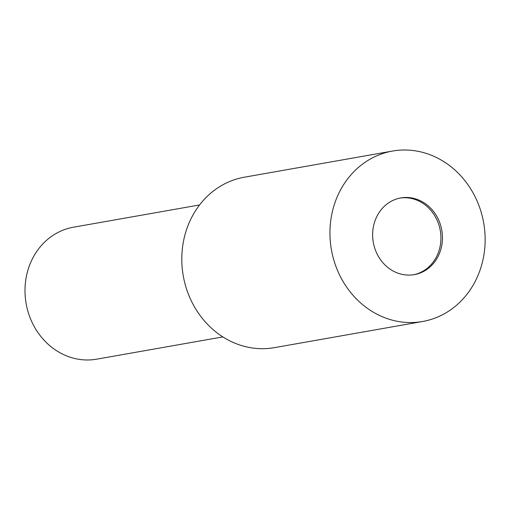 <?xml version="1.0" encoding="UTF-8"?>
<svg xmlns="http://www.w3.org/2000/svg" width="510" height="510" viewBox="0 0 510 510"><rect width="100%" height="100%" fill="white"/><g stroke="black" fill="none" stroke-linecap="round" stroke-linejoin="round"><path stroke-width="0.76" d="M413.546 274.756A38.945 34.788 80 0 0 440.589 232.598A38.945 34.788 80 0 0 403.773 197.746A38.945 34.788 80 0 0 400.012 198.078M199.569 204.956L73.434 227.211A66.995 59.855 80 0 0 25.5 299.255A66.995 59.855 80 0 0 88.931 359.964A66.995 59.855 80 0 0 96.721 359.167L222.851 336.912M409.785 275.094A38.945 34.788 80 0 0 414.311 274.635A38.945 34.788 80 0 0 442.176 232.758A38.945 34.788 80 0 0 405.31 197.472A38.945 34.788 80 0 0 400.777 197.937A38.945 34.788 80 0 0 372.918 239.808A38.945 34.788 80 0 0 409.785 275.094M392.509 151.062L244.36 177.206A86.534 77.31 80 0 0 182.446 270.262A86.534 77.31 80 0 0 264.371 348.674A86.534 77.31 80 0 0 274.437 347.648L422.586 321.504A86.541 77.31 80 0 0 484.5 228.448A86.541 77.31 80 0 0 402.575 150.036A86.541 77.31 80 0 0 392.509 151.062A86.541 77.31 80 0 0 330.588 244.118A86.541 77.31 80 0 0 412.52 322.53A86.541 77.31 80 0 0 422.586 321.504"/></g></svg>
